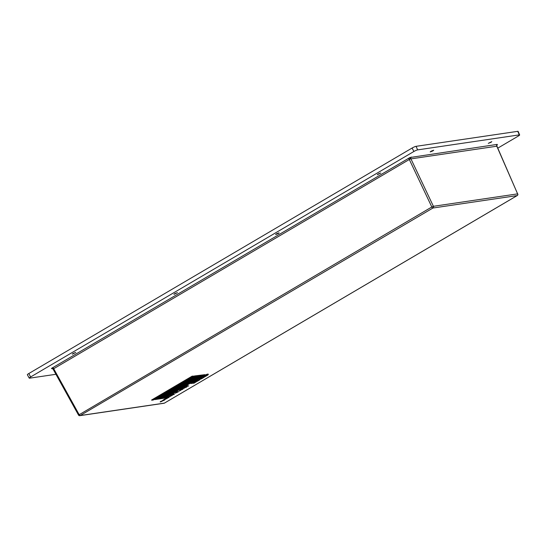 <?xml version="1.0" encoding="UTF-8"?>
<svg xmlns="http://www.w3.org/2000/svg" width="547" height="547" viewBox="0 0 547 547"><rect width="100%" height="100%" fill="white"/><g stroke="black" fill="none" stroke-linecap="round" stroke-linejoin="round"><path stroke-width="0.82" d="M204.052 376.151A2.291 0.349 -26.3 0 1 206.862 374.941A2.291 0.349 -26.3 0 1 207.128 374.982A2.291 0.349 -26.3 0 1 206.096 375.844L204.284 377.129L206.581 375.775A3.385 0.52 -26.3 0 0 208.106 374.497A3.385 0.52 -26.3 0 0 207.716 374.442A3.385 0.52 -26.3 0 0 203.614 376.192L203.969 375.987M207.128 374.982L207.019 374.75A2.291 0.349 153.7 0 0 206.752 374.716A2.291 0.349 153.7 0 0 206.739 374.716M207.956 374.428A3.385 0.52 -26.3 0 1 206.992 375.221M207.922 374.326A3.644 0.561 153.7 0 0 203.368 376.288L203.252 376.056A3.644 0.561 153.7 0 1 207.805 374.093A3.644 0.561 153.7 0 1 208.229 374.155L208.339 374.38A3.644 0.561 153.7 0 0 207.922 374.326M206.677 375.064L205.98 375.864L206.663 375.064L203.368 376.288M194.329 380.233L195.32 379.967M197.433 378.722L196.811 379.092M196.893 379.249L195.217 379.98L196.893 379.249L196.27 379.092M187.074 380.151L185.501 380.384L188.824 378.428L190.39 378.196L187.074 380.151L188.92 378.941L188.195 378.797M186.958 379.919L186.069 380.049M188.852 378.804L189.713 378.298M193.638 377.115L194.411 376.445C194.151 376.945 194.288 376.958 194.807 376.493L195.012 376.145M194.294 376.213C194.041 376.712 194.171 376.726 194.698 376.261L194.937 376.124M193.713 377.273L193.125 377.375C192.1 377.895 192.045 377.902 192.947 377.396L193.173 377.252C191.689 378.045 191.703 378.086 193.228 377.382L192.681 377.827L193.713 377.273L193.241 377.013M185.228 385.908L184.038 386.606M183.402 386.982L182.117 387.42M184.113 386.77L183.013 387.016L183.929 386.551M160.825 401.334L162.261 400.965L160.606 401.512M160.531 401.799L160.203 401.99L160.415 401.566M184.818 387.508L185.03 387.085L184.818 387.508L186.274 387.297L186.725 387.03L186.438 386.708M185.03 387.085L186.001 386.941M186.896 386.216L185.884 386.879L188.701 385.867L186.226 386.77L186.725 387.03M188.701 385.867L187.136 385.847M192.284 376.37L193.973 376.117L192.168 376.138L151.608 400.001L192.168 376.138M179.225 390.941L179.252 390.996C181.112 390.271 181.474 390.004 180.353 390.189L181.064 389.779M180.818 389.772L180.237 389.956M167.69 397.819L166.685 397.881L168.264 397.354M163.724 399.823L163.068 400.308L164.832 399.905L163.382 400.124M163.068 400.308L163.266 399.891M194.206 381.491L190.896 383.618L195.019 381.621L190.896 383.618M163.054 400.274L162.268 400.773L163.635 400.438L162.268 400.773M197.747 380.131L195.84 380.418L194.158 381.403L197.529 381.156L200.038 379.68L199.71 379.153M199.655 378.168L197.474 379.755L199.976 378.121M201.563 377.888L201.05 377.963M203.012 376.192L201.173 377.28L203.012 376.192L203.853 377.437L203.128 376.425M169.741 396.52L168.011 397.163L170.22 396.5L168.428 397.354M178.76 391.714L177.187 391.7L176.968 392.131L178.76 391.714L176.298 392.226L176.1 392.637L177.467 392.302L174.917 393.334L176.825 392.561M180.852 389.84L181.994 388.89L183.06 388.602L182.096 389.519L182.616 389.443L180.852 389.84L183.095 388.972M205.98 375.864L203.819 376.842L205.87 375.632M182.937 388.315L184.777 387.707L183.054 388.548M201.05 377.649L199.922 378.011L200.934 377.416M171.437 395.207L169.789 396.349L172.332 395.317L169.789 396.349M170.322 395.864L171.156 396.014M176.688 392.37L174.917 393.334M166.425 398.031L166.226 398.448L166.732 397.99M167.273 397.908L166.534 398.264M166.801 398.189L166.555 398.701L167.587 398.107M171.505 395.344L174.363 394.305L173.768 393.71L173.686 394.25L171.505 395.344L173.488 394.072M154.869 399.583L165.098 398.072L204.886 374.668L194.541 375.946L154.869 399.583L194.541 375.946M165.789 398.927L166.158 398.818L165.755 398.749M163.97 399.474L163.758 399.898L164.38 399.242L165.809 398.866L164.845 399.556L165.857 399.023M165.7 398.647L164.38 399.242M28.813 373.526L30.618 376.972A3.05 0.465 153.7 0 0 29.333 377.909A3.05 0.465 153.7 0 0 29.244 378.127L27.35 374.757A3.255 0.499 -26.3 0 1 27.446 374.524A3.255 0.499 -26.3 0 1 28.813 373.526L412.089 148.039A3.255 0.499 -26.3 0 1 414.311 146.917A3.255 0.499 -26.3 0 1 416.082 146.329L517.742 131.328A3.255 0.499 -26.3 0 1 518.125 131.383L519.65 134.938A3.05 0.465 153.7 0 0 519.294 134.883L517.742 131.328M416.082 146.329L417.634 149.885A3.05 0.465 153.7 0 0 415.973 150.439A3.05 0.465 153.7 0 0 413.894 151.485L412.089 148.039M497.784 148.141L518.276 136.087A3.05 0.465 153.7 0 0 519.561 135.15A3.05 0.465 153.7 0 0 519.65 134.938M73.154 353.444L72.272 354.183L75.773 352.453L73.154 353.444M174.814 293.636L173.939 294.375L177.44 292.645L174.814 293.636M276.481 233.822L275.599 234.56L278.225 233.569L279.107 232.831L276.481 233.822M378.148 174.014L377.266 174.753L380.767 173.023L378.148 174.014M490.919 142.364L491.801 141.625L488.293 143.355L490.919 142.364M432.827 150.931L430.202 151.929L431.084 151.191L433.703 150.199L432.827 150.931M29.244 378.127A3.05 0.465 153.7 0 0 29.593 378.175L55.931 374.292M417.634 149.885L519.294 134.883M30.618 376.972L413.894 151.485M496.854 146.199L410.175 158.992L53.121 369.054A1.299 1.21 -139.6 0 0 51.452 368.439L409.942 157.529L497.216 144.394L496.949 145.03M52.355 368.569L51.678 368.664A1.299 1.162 81.6 0 1 52.054 368.534L53.086 369.15L78.494 415.016A1.299 1.299 0 0 0 79.828 415.672A1.299 1.162 -98.4 0 1 78.638 415.023L431.809 206.985L433.409 206.301L517.619 193.877L496.751 146.104A1.299 1.162 81.6 0 1 497.216 144.394M408.165 158.425A1.299 0.554 59.5 0 1 409.293 159.457L431.809 206.985A1.299 0.554 -120.5 0 0 432.944 208.017L80.204 415.535L164.415 403.112L517.154 195.587L432.944 208.017A1.299 1.162 -98.4 0 0 433.409 206.301L410.893 158.774A1.299 1.162 81.6 0 1 411.358 157.057M164.579 403.016A1.299 0.554 -120.5 0 1 164.503 403.077A1.299 0.554 -120.5 0 1 164.415 403.112A1.299 1.162 -98.4 0 1 164.038 403.248L79.828 415.672A1.299 1.162 -98.4 0 0 80.204 415.535A1.299 0.554 -120.5 0 1 79.076 414.51L53.681 368.671A1.299 0.554 59.5 0 0 52.546 367.646M193.966 381.868L191.218 383.481L193.966 381.868M194.021 381.861L191.942 383.379M196.12 381.362L192.011 383.385M196.161 381.45L192.045 383.454M195.84 381.587L192.366 383.317L195.84 381.587M192.927 382.982L195.163 381.69M196.305 381.334L193.187 383.283L194.151 383.139L197.262 381.191M196.346 381.423L197.31 381.286M196.257 381.526L193.508 383.146L196.257 381.526M194.069 382.818L196.311 381.519M200.038 379.68L199.662 379.16L201.337 378.914L203.853 377.437M199.771 378.401L201.727 378.114L201.289 377.505M195.84 380.418L197.911 380.356L197.474 379.755M195.956 380.644L194.274 381.635M203.6 377.526L202.93 376.596L201.535 377.409L202.069 378.155L199.682 378.503L197.72 379.659L198.253 380.397L195.867 380.746L194.595 381.498L197.611 381.054L199.785 379.775L199.32 379.119L201.426 378.811L203.6 377.526M199.32 379.119L201.426 378.811M195.156 381.17L198.212 380.404M198.246 380.384L199.634 379.563M197.761 379.639L198.253 380.397M201.576 377.389L202.069 378.155M203.45 377.321L202.062 378.134M202.028 378.162L201.317 378.579M167.751 397.949L168.777 397.525M168.606 397.45L166.794 398.113M182.206 389.143C183.019 388.924 182.985 389.033 182.11 389.464C182.985 389.033 183.019 388.924 182.206 389.143L181.501 389.56M182.11 389.464L182.001 389.238C182.876 388.801 182.903 388.698 182.089 388.91M203.928 377.068L206.698 375.755A3.644 0.561 153.7 0 0 208.339 374.38M182.725 388.739L185.166 387.714M184.756 387.768L185.118 387.666M184.052 388.233L184.824 387.864M184.093 388.315L184.667 387.481M183.669 388.418L184.414 387.912L183.601 388.288M200.038 378.244L201.207 377.874M200.845 378.039L200.359 378.107L200.763 377.868M176.777 392.548L176.1 392.637M166.226 398.448L166.931 398.366L166.5 398.667M179.252 390.996L180.626 390.189L179.471 390.736M179.724 390.784L180.811 390.237L179.724 390.784M173.768 393.71L173.529 394.155M174.363 394.305L173.884 393.943M172.886 394.79L174.035 394.428L172.886 394.79M160.421 397.594L159.027 397.806L161.974 396.069L163.368 395.864L160.421 397.594L162.691 395.96M159.587 397.471L160.305 397.368M164.148 395.748L161.871 397.382L164.825 395.645L163.43 395.85L160.476 397.587L161.871 397.382M161.037 397.259L161.762 397.149M165.604 395.529L163.327 397.17L166.274 395.433L164.879 395.638L161.933 397.375L163.327 397.17M162.493 397.04L163.211 396.937M164.777 396.951L163.382 397.156L166.336 395.426L167.731 395.214L164.777 396.951L167.054 395.317M163.95 396.828L164.668 396.725M168.51 395.105L166.233 396.739L169.187 395.002L167.792 395.207L164.838 396.944L166.233 396.739M165.399 396.616L166.117 396.507M163.471 395.802L162.076 396.007L165.03 394.271L166.425 394.066L163.471 395.802L165.748 394.161M163.355 395.57L162.637 395.679M167.197 393.949L164.093 395.46M164.927 395.584L163.532 395.796L166.479 394.059L167.874 393.854L164.811 395.358M168.654 393.737L165.543 395.249M166.377 395.372L164.982 395.577L167.936 393.84L169.331 393.635L166.267 395.139M167.833 395.16L166.438 395.365L169.385 393.628L170.78 393.423L167.833 395.16L170.11 393.519M167.717 394.927L166.999 395.03M171.56 393.307L168.455 394.818M169.283 394.941L167.888 395.146L170.842 393.416L172.237 393.204L169.173 394.715M166.527 394.004L169.474 392.267L168.079 392.472L165.126 394.209L166.527 394.004L168.797 392.37M165.693 393.881L166.411 393.772M167.977 393.792L170.931 392.055L169.536 392.261L166.582 393.997L167.977 393.792L167.143 393.662M170.254 392.151L167.861 393.56M169.433 393.573L172.38 391.837L170.985 392.049L168.038 393.778L169.433 393.573L168.599 393.45M171.703 391.939L169.317 393.348M170.883 393.361L173.837 391.625L172.442 391.83L169.488 393.567L170.883 393.361L173.16 391.727M170.049 393.238L170.773 393.129M172.339 393.149L175.293 391.413L173.891 391.618L170.944 393.355L172.339 393.149L171.505 393.019M174.616 391.508L172.223 392.917M169.577 392.206L168.182 392.418L171.136 390.681L172.531 390.476L169.577 392.206L171.854 390.572M169.461 391.98L168.743 392.083M171.033 391.994L173.98 390.257L172.585 390.462L169.638 392.199L171.033 391.994L170.199 391.871M173.303 390.36L170.917 391.761M172.483 391.782L171.088 391.987L174.042 390.25L175.437 390.045L172.483 391.782L171.649 391.652M174.76 390.141L172.373 391.549M173.939 391.563L172.544 391.768L175.491 390.038L176.886 389.826L173.939 391.563L176.209 389.929M173.823 391.337L173.105 391.44M175.389 391.351L178.343 389.614L176.948 389.82L173.994 391.556L175.389 391.351L174.561 391.228M177.666 389.717L175.279 391.119M175.683 388.616L174.288 388.821L177.235 387.085L178.637 386.879L175.683 388.616L177.96 386.982M175.566 388.384L174.849 388.493M177.139 388.404L180.086 386.667L178.691 386.873L175.737 388.609L177.139 388.404L176.305 388.281M179.409 386.763L177.023 388.172M178.589 388.185L177.194 388.397L180.148 386.661L181.542 386.449L178.589 388.185L177.754 388.062M180.866 386.551L178.472 387.96M180.045 387.973L178.65 388.179L181.597 386.442L182.992 386.237L180.045 387.973L182.315 386.339M179.929 387.741L179.211 387.85M181.495 387.761L184.448 386.025L183.054 386.23L180.1 387.967L181.495 387.761L180.66 387.632M183.771 386.12L181.385 387.529M181.789 385.026L180.394 385.232L183.341 383.495L184.736 383.29L181.789 385.026L184.065 383.392M181.672 384.794L180.954 384.903M185.515 383.173L182.411 384.685M183.238 384.808L181.843 385.02L184.797 383.283L186.192 383.078L183.129 384.582M186.971 382.962L183.86 384.473M184.695 384.596L183.3 384.801L186.253 383.064L187.648 382.859L184.578 384.363M186.151 384.384L184.756 384.589L187.703 382.852L189.098 382.647L186.151 384.384L188.421 382.743M186.035 384.151L185.317 384.254M189.877 382.531L186.766 384.042M187.6 384.165L186.206 384.37L189.159 382.64L190.554 382.428L187.491 383.939M187.894 381.43L186.5 381.642L189.447 379.905L190.841 379.7L187.894 381.43L190.165 379.796M187.06 381.307L187.778 381.204M189.344 381.218L192.298 379.481L190.903 379.686L187.949 381.423L189.344 381.218L188.517 381.095M191.621 379.584L189.235 380.986M190.8 381.006L189.406 381.211L192.353 379.474L193.754 379.269L190.8 381.006L189.966 380.876M193.077 379.365L190.684 380.774M192.257 380.787L190.862 380.992L193.809 379.262L195.204 379.05L192.257 380.787L194.527 379.153M191.423 380.664L192.141 380.562M193.706 380.575L196.66 378.839L195.265 379.044L192.312 380.78L193.706 380.575L192.872 380.452M195.983 378.941L193.59 380.343M165.146 398.018L163.744 398.23L166.192 396.787L167.587 396.582L165.05 397.84M167.69 396.527L166.295 396.732L169.242 394.996L170.637 394.79L167.71 396.213M169.96 394.886L169.543 395.132M168.36 395.83L169.618 395.296L168.572 395.447L167.129 396.295L168.408 396.007M166.856 396.397L167.573 396.295M170.739 394.729L169.344 394.934L172.298 393.197L173.693 392.992L170.739 394.729L169.905 394.606M173.016 393.095L172.517 393.382M173.796 392.931L176.743 391.194L175.348 391.399L172.394 393.136L173.796 392.931L175.519 391.768L173.761 392.479L175.081 391.768L174.09 392.534M176.066 391.296L175.464 391.652M172.961 392.808L173.679 392.698M176.845 391.139L175.45 391.344L178.404 389.608L179.799 389.402L176.845 391.139L176.189 390.989M176.1 390.961L177.919 390.408L177.837 389.997L176.011 391.009M179.122 389.498L178.103 390.1M177.119 390.674L176.729 390.907M179.895 389.341L182.848 387.604L181.454 387.809L178.5 389.546L179.895 389.341L180.346 388.78M182.172 387.707L180.975 388.411M179.067 389.218L179.785 389.108M182.951 387.543L181.556 387.748L184.503 386.011L185.905 385.806L182.835 387.317M186.001 385.751L188.954 384.015L187.559 384.22L184.606 385.956L185.898 385.512M187.012 384.856L186.616 385.095M185.173 385.621L185.891 385.519M189.057 383.953L187.662 384.158L190.609 382.421L192.004 382.216L189.057 383.953L188.223 383.83M191.334 382.319L190.363 382.886M189.378 383.468L188.941 383.721M192.106 382.155L195.06 380.418L193.665 380.63L190.712 382.36L192.106 382.155L191.272 382.032M193.139 381.252L192.742 381.485M195.163 380.363L193.768 380.568L196.715 378.832L198.11 378.627L195.047 380.131M198.212 378.565L201.166 376.828L199.771 377.033L196.817 378.77L198.212 378.565L197.378 378.442M200.489 376.931L199.211 377.683M198.582 378.052L198.103 378.333M192.544 378.059L196.004 376.021L194.609 376.227L191.149 378.264L192.435 377.833M194 377.84L197.46 375.803L196.065 376.015L192.606 378.045L193.898 377.601M194.725 377.115L195.224 376.821M193.741 377.621L194.759 377.027L193.884 377.608M196.906 377.409L200.366 375.379L198.971 375.584L195.511 377.621L196.838 377.273M198.363 377.198L201.822 375.16L200.421 375.365L196.961 377.403L198.363 376.897M197.529 377.074L198.246 376.965M199.812 376.986L203.272 374.948L201.877 375.153L198.417 377.191L199.737 376.828M200.988 375.803L202.308 375.399L200.817 376.097M201.269 376.767L204.728 374.736L203.334 374.941L199.874 376.972L201.269 376.767L204.052 374.832M200.434 376.644L201.152 376.541M189.494 379.85L192.441 378.114L191.047 378.319L188.1 380.056L189.494 379.85L191.765 378.216M189.378 379.618L188.66 379.727M190.944 379.639L189.549 379.844L192.503 378.107L193.898 377.902L190.944 379.639L193.221 378.004M190.835 379.406L190.11 379.515M192.4 379.42L195.347 377.69L193.953 377.895L191.006 379.632L192.4 379.42L191.566 379.297M194.677 377.786L192.284 379.194M193.85 379.208L196.804 377.471L195.409 377.676L192.455 379.413L193.85 379.208L193.023 379.085M196.127 377.574L193.741 378.975M195.306 378.996L193.912 379.201L196.865 377.464L198.26 377.259L195.306 378.996L197.583 377.355M195.19 378.763L194.472 378.866M196.763 378.777L199.71 377.04L198.315 377.252L195.368 378.982L196.763 378.777L195.929 378.654M199.033 377.143L196.647 378.551M157.468 398.079L155.027 399.515L156.421 399.31L158.862 397.874L157.468 398.079M156.421 399.31L158.186 397.97M156.305 399.078L155.587 399.18M158.965 397.813L157.57 398.018L160.524 396.281L161.919 396.076L158.965 397.813L161.242 396.178M158.131 397.69L158.849 397.58M162.021 396.014L164.968 394.278L163.574 394.483L160.62 396.219L162.021 396.014L164.291 394.38M161.905 395.782L161.187 395.891M165.071 394.216L168.025 392.486L166.623 392.691L163.676 394.428L165.071 394.216L167.348 392.582M164.237 394.093L164.955 393.99M168.12 392.425L171.074 390.688L169.679 390.893L166.726 392.63L168.12 392.425L170.397 390.79M168.011 392.192L167.293 392.302M171.177 390.626L174.124 388.89L172.729 389.095L169.782 390.832L171.177 390.626L173.454 388.992M170.343 390.503L171.061 390.394M174.226 388.835L177.18 387.098L175.785 387.303L172.831 389.04L174.226 388.835L176.503 387.194M174.117 388.602L173.399 388.705M177.283 387.037L180.23 385.3L178.835 385.505L175.888 387.242L177.283 387.037L179.553 385.403M176.449 386.914L177.166 386.804M180.332 385.238L183.286 383.502L181.891 383.707L178.937 385.444L180.332 385.238L182.609 383.604M180.223 385.006L179.498 385.115M183.389 383.447L186.336 381.71L184.941 381.915L181.994 383.652L183.389 383.447L185.659 381.806M183.272 383.215L182.554 383.317M186.438 381.649L185.043 381.854L187.997 380.117L189.392 379.912L186.438 381.649L188.715 380.015M185.604 381.526L186.329 381.416M184.838 383.228L183.443 383.433L186.397 381.697L187.792 381.491L184.838 383.228L187.115 381.594M184.729 382.996L184.004 383.105M186.295 383.016L189.248 381.28L187.847 381.485L184.9 383.221L186.295 383.016L185.46 382.893M188.571 381.375L186.178 382.784M187.751 382.797L190.698 381.068L189.303 381.273L186.349 383.009L187.751 382.797L186.917 382.674M190.021 381.163L187.635 382.572M189.2 382.585L187.806 382.791L190.759 381.054L192.154 380.849L189.2 382.585L191.477 380.951M189.084 382.353L188.366 382.462M190.657 382.374L193.604 380.637L192.209 380.842L189.262 382.579L190.657 382.374L189.823 382.244M192.927 380.733L190.541 382.141M178.732 386.818L177.337 387.03L180.291 385.293L181.686 385.088L178.732 386.818L181.009 385.184M177.905 386.695L178.623 386.592M180.189 386.606L183.142 384.869L181.748 385.074L178.794 386.811L180.189 386.606L182.466 384.972M179.354 386.483L180.072 386.373M183.915 384.753L181.645 386.394L184.592 384.657L183.197 384.862L180.25 386.599L181.645 386.394M180.811 386.264L181.529 386.161M183.095 386.175L181.7 386.38L184.654 384.65L186.048 384.438L183.095 386.175L185.371 384.541M182.26 386.052L182.985 385.95M184.551 385.963L187.498 384.226L186.103 384.432L183.156 386.168L184.551 385.963L186.821 384.329M183.717 385.84L184.435 385.731M172.633 390.414L171.232 390.62L174.185 388.883L175.58 388.678L172.633 390.414L174.903 388.773M171.799 390.291L172.517 390.182M174.083 390.196L177.037 388.466L175.642 388.671L172.688 390.408L174.083 390.196L173.249 390.073M176.36 388.561L173.967 389.97M175.539 389.984L178.486 388.247L177.091 388.452L174.144 390.189L175.539 389.984L174.705 389.861M177.809 388.349L175.423 389.751M176.989 389.772L175.594 389.977L178.548 388.24L179.942 388.035L176.989 389.772L179.266 388.131M176.155 389.642L176.879 389.539M178.445 389.553L181.392 387.816L179.997 388.028L177.05 389.758L178.445 389.553L177.611 389.43M180.722 387.919L178.329 389.327M165.454 396.896L162.856 398.113M163.69 398.237L162.295 398.442L164.736 397.006L166.131 396.801L163.574 398.004M160.839 398.654L163.28 397.218L164.681 397.013L162.233 398.448L160.839 398.654M162.233 398.448L164.004 397.115M162.124 398.216L161.406 398.325M162.548 397.327L159.95 398.537M160.784 398.667L159.389 398.872L161.83 397.437L163.225 397.225L160.668 398.435M161.091 397.539L158.493 398.756M159.327 398.879L157.933 399.084L160.374 397.648L161.768 397.443L159.218 398.647M156.483 399.296L158.924 397.86L160.319 397.655L157.878 399.091L156.483 399.296M157.878 399.091L159.642 397.758M157.762 398.866L157.044 398.968M204.886 374.668L194.65 376.172M195.45 377.628L198.91 375.591L197.515 375.796L194.055 377.833L196.325 376.958M197.152 376.835L197.658 376.534M199.081 375.693L198.575 375.994M199.176 375.892L197.467 376.555L199.231 375.543M190.158 382.688L190.438 383.044L190.096 382.784L188.38 383.796L190.438 383.044M188.113 384.418L185.317 385.601L188.113 384.418L187.491 384.261M177.946 390.346L177.119 390.613L177.946 390.346M178.185 390.257L177.905 389.902M169.618 395.296L168.996 395.139M194.247 380.808L191.45 381.991L194.247 380.808L193.617 380.65M199.115 377.621L198.185 378.086L199.286 377.84M195.546 377.033L196.168 376.712L195.826 377.095C194.958 377.519 194.869 377.519 195.552 377.102L194.828 377.498L195.641 377.389M194.78 377.409L195.484 377.327M195.785 377.013L195.826 377.095C194.958 377.519 194.869 377.519 195.552 377.102M197.125 376.213L197.631 375.912M197.782 375.762L196.585 376.411M198.424 376.541L199.06 376.254M200.537 375.481L200.031 375.782M200.633 375.673L198.923 376.336L200.687 375.331M173.461 392.514L173.802 392.568M175.402 391.543L174.924 391.864M170.726 394.312L171.177 394.243C170.507 394.387 170.664 394.216 171.642 393.737L172.155 393.416M171.642 393.737L172.23 393.58M172.531 393.525L170.582 394.284L172.531 393.525L171.936 393.409M170.555 394.223L171.013 394.366M171.888 393.314L172.414 393.293L171.888 393.314M165.42 397.648L166.377 396.848M166.856 396.924L164.633 397.84L166.746 396.705M180.866 388.356L179.949 388.814L180.866 388.356M194.438 377.423L193.966 377.492L194.363 377.259M195.669 376.425L196.175 376.124M196.325 375.974L195.785 376.657L195.833 376.268L195.129 376.623M196.366 375.953L196.27 376.315M199.423 376.746L200.626 376.343L199.423 376.746M202.11 375.119L202.055 375.461M200.831 376.281L199.217 376.808L200.872 376.199M201.453 375.57L201.959 375.269M194.964 376.172L195.053 376.357C194.281 377.006 193.98 377.088 194.158 376.609M194.37 376.363L194.411 376.445C194.151 376.945 194.288 376.958 194.807 376.493C194.288 376.958 194.151 376.945 194.411 376.445C194.151 376.945 194.288 376.958 194.807 376.493L194.698 376.261M164.038 400.377L163.519 400.589L163.936 400.178M163.758 399.898L166.199 398.872M164.702 399.577L165.447 399.071L164.64 399.447M196.688 377.068L197.959 376.589L196.612 377.033M193.105 377.115L193.173 377.252C191.689 378.045 191.703 378.086 193.228 377.382M193.091 377.307L193.125 377.375C192.1 377.895 192.045 377.902 192.947 377.396M153.454 399.932L151.881 400.158L154.63 398.544L156.203 398.312L153.454 399.932L154.322 399.119M154.89 398.784L155.526 398.414M153.338 399.7L152.449 399.83M156.305 398.25L154.733 398.483L158.049 396.534L159.621 396.301L156.798 397.662M158.274 396.794L158.945 396.404M155.293 398.154L156.189 398.025M159.724 396.24L163.04 394.291L161.468 394.524L158.151 396.472L159.724 396.24L160.367 395.563M160.941 395.228L162.363 394.387M159.608 396.007L158.712 396.144M163.143 394.23L161.57 394.462L164.886 392.507L166.459 392.281L163.143 394.23L163.97 393.443M164.538 393.108L165.782 392.377M162.131 394.134L163.027 393.997M166.561 392.22L164.989 392.452L168.305 390.496L169.878 390.264L166.842 391.755M167.478 391.549L168.674 390.852L167.628 391.002L166.192 391.85L168.038 391.05M168.606 390.715L169.201 390.367M166.445 391.987L165.55 392.117M169.98 390.209L173.296 388.254L171.724 388.486L168.408 390.442L169.98 390.209L170.336 389.696M171.929 388.76L172.62 388.356M168.968 390.107L169.864 389.977M173.399 388.192L176.715 386.244L175.143 386.476L171.826 388.425L173.399 388.192L175.327 386.934L174.281 387.091L173.652 387.666L174.958 387.098L173.967 387.679M175.259 386.804L176.038 386.346M173.283 387.967L172.387 388.096M176.818 386.182L175.245 386.414L178.561 384.466L180.134 384.233L176.818 386.182L179.026 384.76L177.98 384.917L176.613 385.717L177.857 385.04L177.324 385.567L178.657 384.924L177.577 385.56M178.958 384.623L179.457 384.329M176.702 385.956L175.806 386.086M180.237 384.172L183.553 382.223L181.98 382.456L178.664 384.404L180.36 383.803M182.185 382.729L182.876 382.319M180.12 383.939L179.231 384.076M183.655 382.162L182.083 382.394L185.399 380.438L186.971 380.206L183.806 381.779M185.33 380.876L186.295 380.309M183.539 381.929L182.65 382.059M151.724 400.226L153.413 399.98L193.973 376.117M190.493 378.141L193.809 376.186L192.243 376.418L188.92 378.367L190.493 378.141L191.012 377.533M191.881 377.027L193.132 376.288M190.377 377.909L189.488 378.039M164.606 393.245L163.314 393.539L164.606 393.245L163.881 393.102M179.026 384.76L178.301 384.616M183.607 381.683L185.358 380.931L183.601 381.724M185.358 380.931L184.722 380.842M184.38 381.539L184.92 380.924M184.264 381.314L183.915 381.444M185.242 380.705L184.688 380.78L185.242 380.705M166.924 391.631L167.389 391.146M168.674 390.852L167.95 390.708M161.003 395.358L159.902 395.604L160.818 395.146M158.343 396.931L155.779 397.977L158.343 396.931L157.618 396.787M191.949 377.156L191.6 376.897L189.891 377.909L191.949 377.156L191.635 376.774M181.166 383.433L181.884 383.023L180.701 383.358M181.05 383.208L181.775 382.791M182.254 382.859L180.059 383.83L182.254 382.859L181.529 382.722M171.58 388.575L171.956 388.808M171.013 389.416L170.349 389.731L171.013 389.464C172.271 388.712 172.216 388.596 170.869 389.122L169.714 389.84L171.553 389.102L170.65 389.3M170.896 389.184L171.437 388.869M154.958 398.92L152.763 399.748L154.958 398.92L154.233 398.777M175.327 386.934L174.602 386.797M173.652 387.666L174.008 387.167M195.204 376.657L196.407 376.021M196.653 376.445L197.72 376.104M188.236 379.146L187.539 379.591L188.236 379.146M188.113 379.167L186.992 379.707L188.113 379.167M188.92 378.941L187.874 379.092L186.712 379.85L187.867 379.543M185.146 387.317L186.363 387.139L185.884 386.879M190.206 383.132L189.378 383.399L190.206 383.132M160.203 401.99L162.616 400.917M162.644 400.965L162.302 401.115M162.233 401.013L161.29 401.648L162.144 400.732M161.085 401.539L161.891 401.156M161.146 401.669L161.638 401.218M171.013 389.464C172.271 388.712 172.216 388.596 170.869 389.122L170.821 389.02M190.882 377.512L191.71 377.245L190.882 377.512M198.062 376.842L199.299 376.466L198.028 376.78M517.346 195.45A1.299 0.554 -120.5 0 1 517.243 195.559A1.299 0.554 -120.5 0 1 517.154 195.587A1.299 1.162 -98.4 0 0 517.619 193.877L496.895 146.111L497.018 144.928A1.299 1.21 -139.6 0 1 497.442 144.62M410.175 158.992A1.299 0.431 66.8 0 1 409.942 157.529M164.038 403.248A1.299 1.299 0 0 0 164.503 403.077L517.243 195.559A1.299 1.299 0 0 0 517.777 193.912"/></g></svg>
